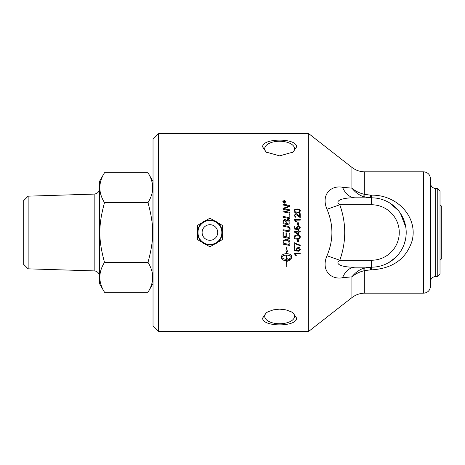 <?xml version="1.0" encoding="UTF-8"?>
<svg xmlns="http://www.w3.org/2000/svg" width="465" height="465" viewBox="0 0 465 465"><rect width="100%" height="100%" fill="white"/><g stroke="black" fill="none" stroke-linecap="round" stroke-linejoin="round"><path stroke-width="0.7" d="M294.734 210.947L295.17 211.819L297.222 212.191C299.047 212.133 299.873 211.738 299.704 211.011L299.704 210.936C299.873 210.215 299.042 209.82 297.222 209.762C295.391 209.82 294.566 210.215 294.734 210.947L295.17 211.749L297.222 212.121C299.047 212.063 299.873 211.668 299.704 210.936M294.118 211.011C294.078 209.756 295.112 209.116 297.222 209.099C299.28 209.093 300.309 209.732 300.314 211.011M299.693 212.284L297.222 212.871C295.153 212.871 294.118 212.226 294.118 210.936C294.078 209.674 295.112 209.035 297.222 209.012C299.28 209.012 300.309 209.651 300.314 210.936L299.693 212.284M294.118 219.451L300.21 219.451L300.21 220.189M295.467 220.143L296.362 221.625L295.641 221.625L294.118 219.404L300.21 219.404L300.21 220.143L295.467 220.143L296.362 221.66M299.576 226.188L300.314 227.774L298.623 229.704L298.559 228.925L299.704 227.774L298.216 226.478L296.839 227.769L297.338 229.571L294.223 228.983L294.223 225.973L294.932 225.973L294.932 228.391L296.565 228.728L296.182 227.571L298.146 225.688L299.576 226.164L300.314 227.757M296.182 227.577L298.146 225.711L299.576 226.164M294.223 225.996L294.932 225.996M296.839 227.769L297.431 228.885M296.565 228.728L294.932 228.391M299.704 227.774L298.559 228.925M298.077 233.936L298.077 232.035L295.339 232.035L298.077 233.936M295.339 232.035L296.007 232.5M298.763 231.291L300.21 231.291L300.21 232.035L298.763 232.035L298.763 234.656L298.077 234.656L294.142 231.901L294.142 231.285L298.077 231.291L298.077 230.471L298.763 230.477L298.763 231.285L300.21 231.285M298.077 230.471L298.763 230.471M298.077 231.291L294.142 231.285M298.763 232.035L298.763 234.662L298.077 234.662L294.996 232.5M295.17 237.981L297.222 238.365C299.047 238.301 299.873 237.9 299.704 237.15C299.873 236.412 299.042 236.011 297.222 235.947C295.391 236.005 294.566 236.412 294.734 237.162L295.17 237.981M294.734 237.144C294.566 236.394 295.391 235.993 297.222 235.935C299.042 235.999 299.873 236.394 299.704 237.133L299.704 237.15M300.314 237.133L299.693 238.504L297.222 239.103C295.153 239.103 294.118 238.446 294.118 237.133M299.693 238.528L297.222 239.126C295.153 239.126 294.118 238.469 294.118 237.15C294.078 235.86 295.112 235.197 297.222 235.18C299.28 235.18 300.309 235.836 300.314 237.15L299.693 238.528M300.21 245.683L294.938 243.584L294.938 246.572L294.223 246.572L294.223 242.672L298.542 244.683L300.21 244.968L300.21 245.729L294.938 243.625M294.938 246.52L294.223 246.52M296.362 255.239L295.641 255.239L294.118 253.535M300.21 253.07L300.21 253.791L295.467 253.791L296.362 255.32L295.641 255.32L294.118 253.14L300.21 253.14L300.21 253.867L295.467 253.867M283.04 211.011L289.974 212.418M289.974 212.348L289.974 213.255L283.04 211.837L283.04 210.936L289.974 212.348M283.824 222.938L286.004 223.427L286.004 221.921L284.743 219.974L283.824 221.398L283.824 222.938L286.004 223.398M286.795 223.56L289.189 224.084L289.143 221.549L287.788 220.212L286.795 221.724L286.795 223.56L289.189 224.054M283.04 221.532L283.086 220.643L284.69 219.166L286.359 220.433L287.783 219.317C289.12 219.463 289.852 220.276 289.974 221.758M289.974 221.718L289.974 225.141L283.04 223.694L283.086 220.602L284.69 219.114L286.359 220.393L287.783 219.271C289.12 219.416 289.852 220.23 289.974 221.718M283.04 232.116L283.824 232.279L283.824 236.389L285.987 236.842L285.987 232.808L286.777 232.977L286.777 237.005L289.189 237.51L289.189 233.122L289.974 233.285L289.974 238.597L283.04 237.15L283.04 232.111L283.824 232.273M289.974 238.574L283.04 237.133M283.824 243.358L289.189 244.468L288.8 241.445L288.236 240.841L285.83 240.05L283.935 241.097L283.824 243.358M289.189 244.427L289.189 243.375M289.189 243.34L288.8 241.445M288.8 241.416L288.236 240.812L285.83 240.021L283.935 241.097M283.935 241.062L283.824 242.137M283.824 242.102L283.824 243.317M289.974 245.503L283.04 244.073M289.974 243.067L289.974 245.549L283.04 244.113L283.15 240.887L285.87 239.115C288.184 239.365 289.515 240.306 289.864 241.934L289.974 243.067M283.697 202.153L284.208 202.263L283.952 201.45L283.697 202.153L284.208 202.153M284.441 202.112L285.155 202.263M283.47 201.973L283.929 201.287L284.4 201.746L285.155 201.182L285.155 201.496M285.155 202.153L283.47 202.415L283.47 201.862L283.929 201.176L284.4 201.636L285.155 201.072L284.441 202.002L285.155 202.153M285.591 201.758L284.289 203.106L282.987 201.758L284.289 203.002L285.591 201.758L284.289 200.525L282.987 201.758M282.726 201.868L284.289 200.392L285.853 201.868M284.289 203.252L282.726 201.758L284.289 200.281L285.853 201.758L284.289 203.252M286.568 255.093L286.568 255.018C284.098 255.116 282.476 255.826 281.703 257.128L281.703 257.215C282.476 258.523 284.098 259.226 286.568 259.325L286.568 255.093C284.098 255.198 282.476 255.907 281.703 257.215M285.923 250.751L286.568 251.106L285.923 250.815L286.649 247.618L287.37 251.466L286.725 251.176L286.725 253.634C289.788 253.826 291.468 254.779 291.758 256.488L291.758 257.935L289.311 260.348L289.311 258.912L291.59 257.215C290.817 255.907 289.195 255.198 286.725 255.093L286.725 259.325L287.155 259.313L287.155 258.633L288.986 259.732L287.155 261.417L287.155 260.743L286.725 260.76L286.725 266.602L286.568 260.76C283.505 260.574 281.825 259.633 281.534 257.935L281.534 256.488C281.825 254.779 283.505 253.826 286.568 253.634L286.568 251.106M281.534 257.848C281.825 259.54 283.505 260.476 286.568 260.662L286.568 260.76M287.155 260.743L286.725 260.76M287.155 260.644L287.155 261.318L288.986 259.633M287.155 258.54L287.155 259.214M291.59 257.215L291.59 257.128C290.817 255.826 289.195 255.116 286.725 255.018L286.725 255.093M287.37 251.396L286.725 251.176M289.311 260.249L291.758 257.848M283.04 225.269L287.108 226.118C289.061 226.455 290.055 227.455 290.09 229.117M287.3 230.599L288.085 230.698L289.323 229.164C289.451 228.042 288.631 227.315 286.858 226.972L283.04 226.176L283.04 225.246L287.108 226.095C289.061 226.432 290.055 227.437 290.09 229.106C290.003 230.75 289.335 231.587 288.079 231.617L283.04 230.634L283.04 229.704L288.085 230.704L289.323 229.152M283.04 229.704L287.3 230.588M289.189 214.179L289.974 214.336M283.04 216.423L289.189 217.69L289.189 214.115L289.974 214.272L289.974 218.713L283.04 217.283L283.04 216.365L289.189 217.637M283.04 208.489L288.922 206.198L283.04 204.978L283.04 204.112L289.974 205.495L289.974 206.39L283.97 208.744L289.974 209.965M283.04 204.211L289.974 205.588M283.97 208.744L289.974 209.889L289.974 210.767L283.04 209.36L283.04 208.401L288.922 206.105M300.314 249.287L298.623 251.205L298.559 250.437M297.431 250.385L297.338 251.135L294.223 250.559L294.223 247.583L294.932 247.583L294.932 249.972L296.565 250.298L296.182 249.106M297.338 251.071L294.223 250.496M298.623 251.205L298.559 250.501L299.704 249.292L298.216 248.031L296.839 249.304L297.338 251.135M296.565 250.298L296.182 249.164L298.146 247.304L299.576 247.775L300.314 249.35L298.623 251.269M299.704 249.35L298.216 248.083L296.839 249.362M298.391 241.992L297.641 241.992M298.391 239.742L298.391 242.027L297.641 242.027L297.641 239.742L298.391 239.742M297.641 222.834L298.391 222.834M298.391 222.799L298.391 225.089L297.641 225.089L297.641 222.799L298.391 222.799M294.118 215.586L295.804 213.731C296.379 213.586 297.222 214.167 298.332 215.487L299.495 216.644L299.495 213.662L300.21 213.662L300.21 217.608L295.787 214.423L294.734 215.545L295.949 216.713L295.874 217.475L294.118 215.528L295.804 213.668C296.379 213.516 297.222 214.103 298.332 215.429L299.495 216.585M294.734 215.545L295.949 216.771M299.495 213.726L300.21 213.726M158.582 232.5L158.582 133.658L308.748 133.658L308.748 331.342L158.582 331.342L158.582 232.5M296.612 146.899L293.113 152.072L279.616 155.862L266.125 152.072L262.626 146.899C262.225 137.873 297.013 137.873 296.612 146.899M296.612 318.101C297.013 327.127 262.225 327.127 262.626 318.101L266.125 312.928L267.892 311.841L273.35 309.847L279.616 309.138L285.888 309.847L291.34 311.841L293.113 312.928L296.612 318.101M362.967 196.538A6.934 1.744 108.8 0 0 364.74 194.387L364.74 171.806A20.809 20.809 0 0 1 351.929 167.4L351.929 188.174C354.958 192.028 358.637 194.818 362.967 196.538L370.57 197.817L370.57 195.149L364.74 194.387C359.881 193.347 355.609 191.278 351.929 188.174L342.554 187.256C331.074 185.07 320.722 194.48 326.982 209.262C333.545 224.758 333.545 240.248 326.982 255.738C320.711 270.531 331.086 279.936 342.554 277.745L351.929 276.826C355.609 273.722 359.881 271.653 364.74 270.613L370.57 269.851L370.57 267.183L362.967 268.462C358.637 270.182 354.958 272.972 351.929 276.826L351.929 297.6A20.809 20.809 0 0 1 364.74 293.194L423.545 293.194C427.754 292.781 430.067 290.468 430.48 286.254L430.48 178.746C430.067 174.532 427.754 172.219 423.545 171.806L423.545 293.194M378.347 198.497L379.487 198.747M389.792 203.019L398.267 210.424M400.452 213.377L405.8 227.228L400.435 213.348M405.474 239.58L403.98 244.706M395.68 257.378L388.81 262.568M342.554 277.745A20.809 14.717 90 0 1 355.365 267.183L371.523 267.183L371.523 269.851C392.623 268.572 406.131 258.964 412.042 241.021C418.297 217.632 397.691 194.771 371.523 195.149L370.57 195.149M364.74 171.806L423.545 171.806M371.523 195.149L371.523 197.817A34.683 34.683 0 0 1 406.201 232.5A34.683 34.683 0 0 1 371.523 267.183A34.683 34.683 0 0 0 406.201 232.5A34.683 34.683 0 0 0 371.523 197.817L355.365 197.817C343.885 197.503 333.533 200.438 339.793 204.757L371.523 204.757A27.743 27.743 0 0 1 399.266 232.5A27.743 27.743 0 0 1 371.523 260.243L339.793 260.243C346.355 241.754 346.355 223.258 339.793 204.757L326.982 209.262M355.365 267.183C343.897 267.503 333.521 264.568 339.793 260.243L326.982 255.738M342.554 187.256A20.809 14.717 -90 0 0 355.365 197.817M364.74 293.194L364.74 270.613A6.934 1.744 71.2 0 0 362.967 268.462M266.852 152.561A14.915 7.457 180 0 1 264.707 148.701A14.915 7.457 180 0 1 279.616 141.25A14.915 7.457 180 0 1 294.531 148.701A14.915 7.457 180 0 1 292.38 152.561M292.38 312.439A14.915 7.457 0 0 1 294.531 316.299A14.915 7.457 0 0 1 279.616 323.75A14.915 7.457 0 0 1 264.707 316.299A14.915 7.457 0 0 1 266.852 312.439M440.018 232.5L440.018 191.231L437.24 188.453L437.24 276.547L440.018 273.769L440.018 232.5M158.582 133.658L153.031 139.209L153.031 325.791L158.582 331.342M430.48 281.749A5.202 5.202 0 0 1 435.682 276.547L435.682 188.453L437.24 188.453M147.992 172.753L152.956 181.344L152.956 283.656L147.992 292.247C154.223 282.29 154.223 272.333 147.992 262.376C154.223 239.527 154.223 225.473 147.992 202.624C154.223 192.667 154.223 182.71 147.992 172.753L104.509 172.753C98.284 182.71 98.284 192.667 104.509 202.624C98.284 225.473 98.284 239.527 104.509 262.376L147.992 262.376M28.144 268.834L23.25 263.94L23.25 201.06L28.144 196.166L28.144 268.834L94.174 270.897A5.551 5.551 0 0 1 99.545 276.448M104.509 262.376C98.284 272.333 98.284 282.29 104.509 292.247L99.545 283.656L99.545 181.344L104.509 172.753M104.509 202.624L147.992 202.624M104.509 292.247L147.992 292.247M440.018 204.676L441.75 206.414L441.75 258.587L440.018 260.324M217.713 232.5A7.8 7.8 0 0 0 209.907 224.7A7.8 7.8 0 0 0 202.106 232.5A7.8 7.8 0 0 0 209.907 240.3A7.8 7.8 0 0 0 217.713 232.5M197.526 232.5A12.381 12.381 0 0 0 216.097 243.224A12.381 12.381 0 0 0 216.097 221.776A12.381 12.381 0 0 0 197.526 232.5L197.526 239.649L209.907 246.799L222.287 239.649L222.287 225.351L209.907 218.201L197.526 225.351L197.526 232.5M370.57 269.851L371.523 269.851M371.523 197.817L371.523 204.757M371.523 267.183L371.523 260.243M28.144 196.166L94.174 194.103L94.174 270.897M197.887 232.5A12.02 12.02 0 0 0 209.907 244.52A12.02 12.02 0 0 0 221.927 232.5A12.02 12.02 0 0 0 209.907 220.48A12.02 12.02 0 0 0 197.887 232.5M351.929 167.4L308.748 133.658M351.929 297.6L308.748 331.342M435.682 276.547L437.24 276.547M435.682 188.453C432.52 188.145 430.788 186.413 430.48 183.251M94.174 194.103C97.452 193.69 99.243 191.842 99.545 188.552M209.907 220.178C193.76 219.428 194.178 246.072 210.296 244.817C225.961 245.096 225.554 219.404 209.907 220.178"/></g></svg>
